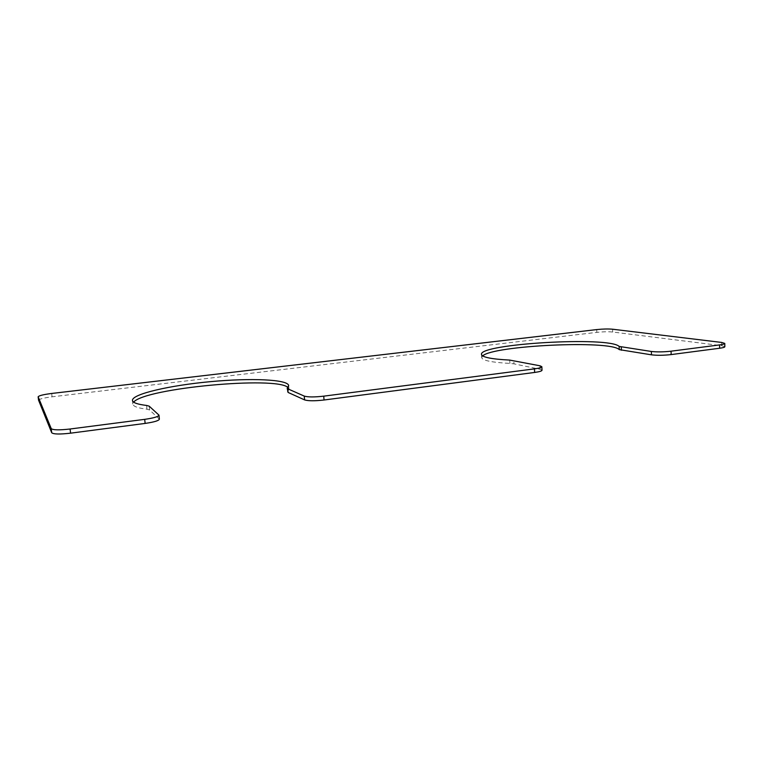 <?xml version="1.0" encoding="UTF-8"?>
<svg xmlns="http://www.w3.org/2000/svg" width="763" height="763" viewBox="0 0 763 763"><rect width="100%" height="100%" fill="white"/><g stroke="black" fill="none" stroke-linecap="round" stroke-linejoin="round"><path stroke-width="0.57" stroke-dasharray="3.81 2.86" d="M287.517 391.896L287.451 387.852M159.381 419.154L149.596 409.96L146.982 409.216C137.826 408.081 133.115 406.355 132.829 404.056L133.639 402.12M287.87 387.432L288.977 389.14L287.756 391.448M38.551 400.155C39.476 398.973 43.987 397.857 52.075 396.808L51.693 393.46M724.85 346.707L721.741 345.706L612.699 332.019C608.302 331.6 603.018 331.724 596.838 332.363L52.075 396.808M482.683 355.892L481.682 357.542C482.168 360.451 491.582 362.406 509.903 363.417L513.957 363.846L513.776 360.498M542.016 370.236L540.137 369.302L513.957 363.846M146.982 409.216L146.591 405.449M149.596 409.96L149.205 406.174M159.181 418.792L158.771 414.795M596.838 332.363L596.723 329.578M612.699 332.019L612.594 329.215M721.741 345.706L721.664 342.434M509.903 363.417L509.722 360.088M540.137 369.302L539.966 365.792M288.977 389.14L288.681 385.592M132.829 404.056L132.447 400.422M481.682 357.542L481.501 354.385"/><path stroke-width="1.14" d="M534.472 368.872L323.741 396.159C314.404 397.208 307.909 397.18 304.265 396.092L287.775 388.815L287.212 388.291L288.681 385.592C287.956 379.364 250.769 377.866 210.483 381.653C170.216 385.334 132.009 393.975 132.447 400.422C132.724 402.673 137.445 404.352 146.591 405.449L149.205 406.174L158.981 415.148C158.437 416.655 153.687 418.057 144.712 419.345L70.091 429.006C59.266 430.227 52.981 430.094 51.245 428.625L38.15 396.817C38.846 395.654 43.357 394.538 51.693 393.46L596.723 329.578C602.904 328.939 608.187 328.824 612.594 329.215L721.664 342.434L724.774 343.407C724.688 343.951 722.952 344.456 719.557 344.914L671.049 351.19C663.572 352.02 657.01 352.105 651.354 351.466L619.136 346.421C609.084 336.13 478.859 343.836 481.501 354.385C481.987 357.227 491.401 359.125 509.722 360.088L539.966 365.792L541.844 366.698C541.692 367.499 539.231 368.224 534.472 368.872L534.653 372.449L324.046 400.003C314.709 401.061 308.223 401.023 304.58 399.898L288.08 392.44L287.212 388.291M133.639 402.12C145.142 388.09 276.187 375.997 287.87 387.432M158.981 415.148L159.381 419.154C158.847 420.699 154.097 422.111 145.132 423.417L70.568 433.174C59.743 434.405 53.467 434.261 51.722 432.755L51.245 428.625M38.551 400.155L51.722 432.755M724.774 343.407L724.85 346.707C724.764 347.27 723.028 347.775 719.643 348.243L671.154 354.585C663.676 355.415 657.124 355.501 651.468 354.833L619.26 349.616C610.171 339.888 492.984 345.563 482.683 355.892M541.844 366.698L542.016 370.236C541.864 371.047 539.412 371.791 534.653 372.449M324.046 400.003L323.741 396.159M304.58 399.898L304.265 396.092M288.08 392.44L287.775 388.815M145.132 423.417L144.712 419.345M70.568 433.174L70.091 429.006M38.57 400.289L38.169 396.884M719.643 348.243L719.557 344.914M671.154 354.585L671.049 351.19M651.468 354.833L651.354 351.466M621.378 350.255L621.254 347.041M619.26 349.616L619.136 346.421M38.551 400.222L38.15 396.817"/></g></svg>
